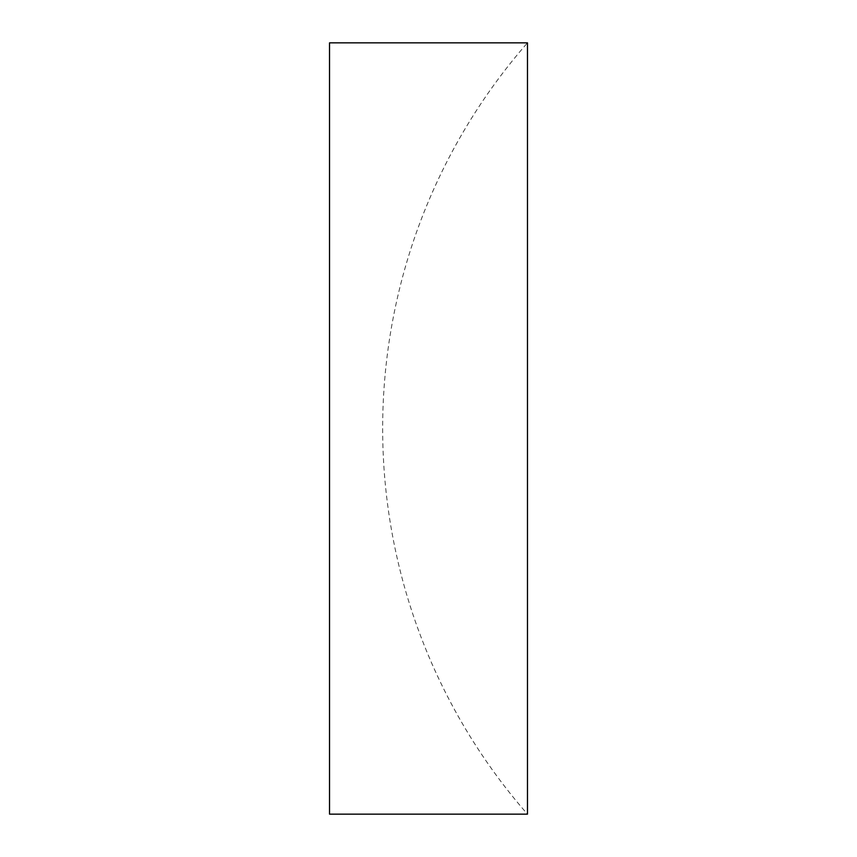 <?xml version="1.0" encoding="UTF-8"?>
<svg xmlns="http://www.w3.org/2000/svg" width="857" height="857" viewBox="0 0 857 857"><rect width="100%" height="100%" fill="white"/><g stroke="black" fill="none" stroke-linecap="round" stroke-linejoin="round"><path stroke-width="0.64" stroke-dasharray="4.29 3.21" d="M329.527 814.15L329.527 42.85M527.473 814.15L527.473 42.85A585.909 585.909 0 0 0 527.473 814.15"/><path stroke-width="1.29" d="M329.527 428.5L329.527 814.15L527.473 814.15L527.473 42.85L329.527 42.85L329.527 428.5"/></g></svg>
